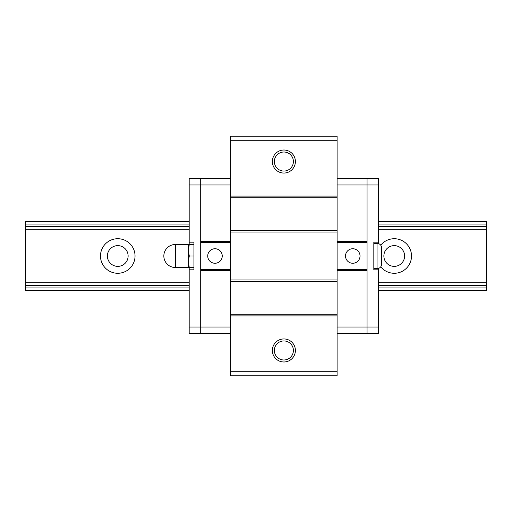 <?xml version="1.0" encoding="UTF-8"?>
<svg xmlns="http://www.w3.org/2000/svg" width="512" height="512" viewBox="0 0 512 512"><rect width="100%" height="100%" fill="white"/><g stroke="black" fill="none" stroke-linecap="round" stroke-linejoin="round"><path stroke-width="0.77" d="M189.184 287.949L25.6 287.949L25.6 290.56L189.184 290.56M378.573 287.949L486.4 287.949L486.4 290.56L378.573 290.56M378.573 221.44L486.4 221.44L486.4 285.363M189.184 226.669L25.6 226.669L25.6 285.363M189.184 221.44L25.6 221.44L25.6 224.051L189.184 224.051M486.4 224.051L378.573 224.051M486.4 226.669L378.573 226.669M25.6 226.669L25.6 224.051M486.4 229.28L378.573 229.28M189.184 229.28L25.6 229.28M380.755 245.197A17.28 17.28 0 0 1 409.818 263.482A17.28 17.28 0 0 1 380.755 266.803M117.76 238.72A17.28 17.28 0 0 1 132.723 264.64A17.28 17.28 0 0 1 102.797 264.64A17.28 17.28 0 0 1 117.76 238.72M486.4 282.72L378.573 282.72M189.184 282.72L25.6 282.72M486.4 287.949L486.4 285.331L378.573 285.331M189.184 285.331L25.6 285.331L25.6 287.949M117.76 245.632A10.368 10.368 0 0 1 126.739 261.184A10.368 10.368 0 0 1 108.781 261.184A10.368 10.368 0 0 1 117.76 245.632M394.24 245.632A10.368 10.368 0 0 1 403.219 261.184A10.368 10.368 0 0 1 385.261 261.184A10.368 10.368 0 0 1 394.24 245.632M337.101 136.192L337.101 375.808L230.656 375.808L230.656 136.192L337.101 136.192M337.101 371.29L230.656 371.29M337.101 140.71L230.656 140.71M283.878 150.016A11.52 11.52 0 0 1 293.856 167.296A11.52 11.52 0 0 1 273.901 167.296A11.52 11.52 0 0 1 283.878 150.016M337.101 196.096L230.656 196.096M337.101 197.754L230.656 197.754M337.101 230.381L230.656 230.381M337.101 232.038L230.656 232.038M337.101 279.962L230.656 279.962M337.101 281.619L230.656 281.619M337.101 314.246L230.656 314.246M337.101 315.904L230.656 315.904M283.878 338.944A11.52 11.52 0 0 1 293.856 356.224A11.52 11.52 0 0 1 273.901 356.224A11.52 11.52 0 0 1 283.878 338.944M283.878 152.013A9.523 9.523 0 0 1 292.128 166.298A9.523 9.523 0 0 1 275.629 166.298A9.523 9.523 0 0 1 283.878 152.013M283.878 340.941A9.523 9.523 0 0 1 292.128 355.226A9.523 9.523 0 0 1 275.629 355.226A9.523 9.523 0 0 1 283.878 340.941M378.573 243.584L378.573 178.586L367.053 178.586L367.053 333.414L337.101 333.414M337.101 270.515L367.053 270.515L367.053 327.021L337.101 327.021M378.573 184.979L367.053 184.979L367.053 178.586L337.101 178.586M337.101 241.485L367.053 241.485L367.053 184.979L337.101 184.979M367.053 242.33L337.101 242.33M352.768 248.742A7.258 7.258 0 0 1 359.053 259.629A7.258 7.258 0 0 1 346.483 259.629A7.258 7.258 0 0 1 352.768 248.742M367.053 269.67L337.101 269.67M378.573 242.176L373.824 242.176L373.824 269.824L378.573 269.824L378.573 268.416M378.573 269.824L378.573 333.414L367.053 333.414L367.053 327.021L378.573 327.021M373.824 243.328L377.05 243.328C379.853 243.603 381.389 245.139 381.658 247.936L381.658 264.064C381.389 266.861 379.853 268.397 377.05 268.672L377.05 243.328M189.184 267.52L189.184 333.414L200.704 333.414L200.704 178.586L230.656 178.586M230.656 241.485L200.704 241.485L200.704 184.979L230.656 184.979M189.184 327.021L200.704 327.021L200.704 333.414L230.656 333.414M230.656 270.515L200.704 270.515L200.704 327.021L230.656 327.021M200.704 269.67L230.656 269.67M214.989 263.258A7.258 7.258 0 0 1 208.704 252.371A7.258 7.258 0 0 1 221.274 252.371A7.258 7.258 0 0 1 214.989 263.258M200.704 242.33L230.656 242.33M189.184 269.824L193.933 269.824L193.933 242.176L189.184 242.176L189.184 244.48M189.184 242.176L189.184 178.586L200.704 178.586L200.704 184.979L189.184 184.979M189.293 267.52L188.262 267.52L188.262 261.76L189.293 267.52L193.933 267.52M189.293 256L188.262 261.76L188.262 250.24L189.293 256L193.933 256M189.293 244.48L188.262 250.24L188.262 244.48L193.933 244.48M175.36 267.52A11.52 11.52 0 0 1 163.84 256A11.52 11.52 0 0 1 175.36 244.48L175.36 267.52L188.262 267.52M373.824 268.672L377.05 268.672M175.36 244.48L188.262 244.48"/></g></svg>
